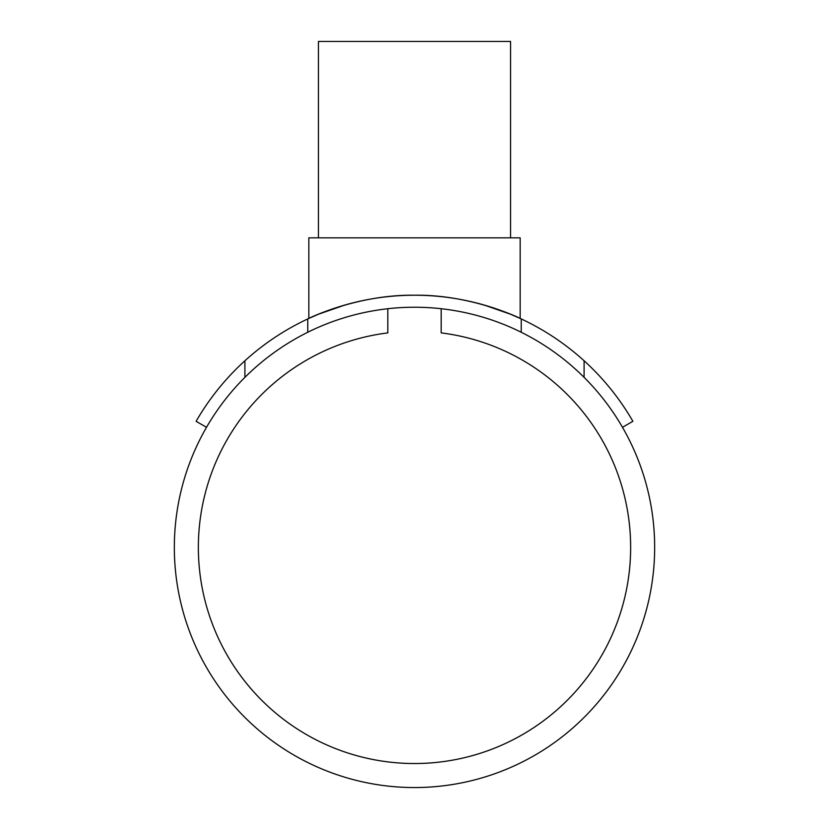 <?xml version="1.0" encoding="UTF-8"?>
<svg xmlns="http://www.w3.org/2000/svg" width="829" height="829" viewBox="0 0 829 829"><rect width="100%" height="100%" fill="white"/><g stroke="black" fill="none" stroke-linecap="round" stroke-linejoin="round"><path stroke-width="1.24" d="M387.817 308.72L387.817 332.895A216.141 216.141 0 0 0 198.359 547.389A216.141 216.141 0 0 0 414.5 763.53A216.141 216.141 0 0 0 630.641 547.389A216.141 216.141 0 0 0 441.183 332.895L441.183 308.72M478.561 340.957L483.421 342.522M244.907 377.34L244.907 360.76C263.777 343.672 284.72 329.735 307.766 318.927L307.766 332.253C284.388 343.9 263.435 358.926 244.907 377.34A240.161 240.161 0 0 0 414.5 787.55A240.161 240.161 0 0 0 584.093 377.34C565.565 358.926 544.612 343.9 521.234 332.253L521.234 318.927C544.28 329.735 565.223 343.672 584.093 360.76A252.171 252.171 0 0 1 632.89 421.308L622.486 427.308M510.56 237.85L510.56 41.45L318.44 41.45L318.44 237.85M483.877 304.948L510.477 314.201L520.166 318.429L520.166 237.85L308.834 237.85L308.834 318.429L318.523 314.201L345.123 304.948M520.166 318.429C521.192 318.688 471.597 294.368 414.5 295.217C357.403 294.368 307.808 318.688 308.834 318.429M584.093 377.34L584.093 360.76M206.514 427.308L196.11 421.308A252.171 252.171 0 0 1 244.907 360.76M521.234 318.927A252.171 252.171 0 0 0 307.766 318.927M307.766 332.253A240.161 240.161 0 0 1 521.234 332.253"/></g></svg>

